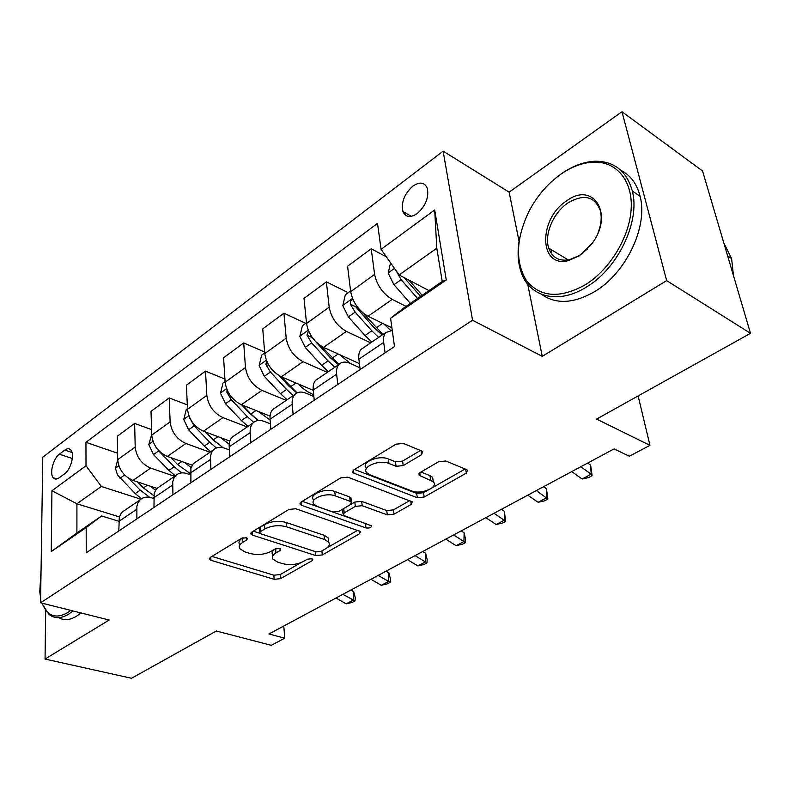 <?xml version="1.0" encoding="UTF-8"?>
<svg xmlns="http://www.w3.org/2000/svg" width="790" height="790" viewBox="0 0 790 790"><rect width="100%" height="100%" fill="white"/><g stroke="black" fill="none" stroke-linecap="round" stroke-linejoin="round"><path stroke-width="1.19" d="M246.401 537.763L241.71 538.237L210.209 557.434L209.34 559.271L210.96 560.308L274.189 579.317L280.48 578.675L312.109 560.702L312.8 559.31L311.882 558.737L307.379 559.192L303.212 561.572C296.724 564.702 289.881 565.393 282.672 563.655L277.497 562.036L272.935 559.172C271.681 557.039 272.688 554.955 275.957 552.931L280.114 550.492L280.786 549.09L279.788 548.457L275.197 548.922L271.029 551.371C264.531 554.6 257.54 555.301 250.075 553.494L244.693 551.815L239.765 548.665C238.55 546.502 239.528 544.409 242.688 542.394L246.836 539.876L247.477 538.454L246.401 537.763M412.834 186.124C404.332 193.906 401.034 202.388 402.94 211.552C405.635 217.309 410.375 218 417.15 213.606C425.652 205.983 429.039 197.53 427.311 188.267C424.556 182.223 419.737 181.512 412.834 186.124M421.574 454.675L422.699 451.653L421.692 451.011L403.413 443.437L396.057 444.158L353.723 469.961L352.676 472.697L417.298 497.749L424.151 497.068L466.317 473.111L467.512 470.198L466.623 469.635L445.797 461.005L438.648 461.716L420.3 472.42L419.164 475.244L433.276 481.732C439.191 487.252 420.932 494.965 411.709 490.936L369.997 474.849L366.817 472.785C360.971 467.018 379.358 459.188 388.947 463.473L396.047 466.298L403.206 465.587L421.574 454.675L421.011 450.725M45.692 610.611L45.05 659.058L131.525 678.274L216.322 631.013L271.247 645.321L284.746 638.192L268.946 633.975L614.057 448.918L629.373 456.215L649.953 445.353L638.132 395.938M527.69 284.124L542.256 356.359L666.661 280.618L750.5 333.321L596.608 419.085L649.953 445.353M542.256 356.359L472.558 320.246L40.566 602.79L42.788 457.183L443.131 151.157L472.558 320.246M45.05 659.058L109.158 620.032L40.566 602.79M295.855 508.75L288.952 509.441L251.852 532.055L250.924 534.129L252.454 535.106L315.832 555.587L322.281 554.936L359.45 533.813L360.497 531.561L295.855 508.75M301.128 502.015L340.717 477.891L347.847 477.18L412.301 501.867L411.175 504.435L394.022 514.181L387.288 514.853L362.175 505.709L355.322 506.39L344.213 512.908L343.176 515.268L371.399 525.834C371.359 527.641 369.562 528.332 365.997 527.927L301.543 505.304L300.141 504.395L301.128 502.015M666.661 280.618L621.967 111.726L702.557 170.995L750.5 333.321M59.171 477.792L64.652 473.743C70.823 469.596 74.853 454.319 70.922 450.093C69.342 448.276 67.308 448.276 64.79 450.093L59.368 454.201C53.236 458.447 49.296 473.664 53.286 477.812C54.806 479.49 56.761 479.481 59.171 477.792M119.3 516.887L76.926 503.773L76.906 532.964L101.594 515.969L86.179 527.582L86.248 552.753L394.487 346.543L390.586 318.251L403.858 307.883L442.232 281.467L436.801 248.208L399.108 274.979L428.97 290.592M86.179 527.582L51.241 551.608L51.933 490.758L86.011 465.764L101.327 486.452L140.808 499.201M117.601 453.213L85.942 442.321L86.011 465.764M85.942 442.321L377.501 223.363L381.076 249.314L434.688 209.982L446.261 279.966L390.586 318.251M621.967 111.726L509.135 192.158L443.131 151.157M284.746 638.192L283.778 626.026M101.327 486.452L76.926 503.773L51.933 490.758M386.35 256.809L371.201 248.781L374.618 274.397C376.968 285.328 382.834 293.663 392.225 299.39L406.05 306.372M371.201 248.781L347.58 266.22L350.671 291.668C352.893 302.511 358.69 310.707 368.071 316.267L391.909 327.85M348.212 292.695L326.369 281.882L329.183 307.162C331.287 317.926 337.024 326.003 346.395 331.405L370.698 342.83M326.369 281.882L304.012 298.383L306.54 323.495C308.515 334.16 314.193 342.119 323.545 347.353L359.43 363.627M305.76 323.327L283.926 313.215L286.197 338.16C288.074 348.746 293.683 356.596 303.034 361.692L327.327 372.357M283.926 313.215L262.744 328.857L264.749 353.634C266.516 364.131 272.066 371.853 281.388 376.8L313.245 390.319M264.62 352.014L243.695 342.919L245.473 367.538C247.142 377.946 252.632 385.569 261.944 390.388L286.207 400.362M243.695 342.919L223.59 357.761L225.13 382.202C226.7 392.531 232.132 400.036 241.414 404.717L270.062 416.113M224.933 379.062L205.509 371.112L206.832 395.395C208.313 405.645 213.695 413.051 222.948 417.614L247.151 426.956M205.509 371.112L186.4 385.224L187.507 409.329C188.909 419.5 194.222 426.798 203.455 431.231L229.821 441.087M187.309 404.895L169.198 397.923L170.117 421.87C171.44 431.962 176.693 439.171 185.907 443.486L210.022 452.245M169.198 397.923L151.018 411.343L151.739 435.122C152.983 445.125 158.188 452.236 167.362 456.432L192.197 465.182M151.571 429.592L134.646 423.43L135.199 447.051C136.354 456.985 141.509 464.007 150.663 468.095L174.679 476.321M134.646 423.43L117.325 436.218L117.7 459.671C118.786 469.527 123.892 476.439 133.006 480.429L156.953 488.388M118.688 521.212L101.594 515.969M153.675 498.549L151.542 497.848C146.851 496.426 142.99 497.127 139.958 499.961L137.993 502.726L136.877 506.212L136.877 518.882M190.518 474.81L187.25 473.674C182.539 472.144 178.688 472.795 175.706 475.62L173.78 478.385L172.724 481.91L172.921 494.767M229.377 449.935L224.814 448.246C220.084 446.607 216.253 447.189 213.32 450.004L211.453 452.779L210.456 456.324L210.871 469.379M270.427 423.855L264.374 421.475C259.634 419.707 255.832 420.221 252.958 423.006C250.845 425.297 249.907 428.506 250.163 432.663L250.874 442.617M313.867 396.501L306.095 393.232C301.346 391.336 297.573 391.771 294.779 394.526C292.725 396.797 291.865 400.036 292.201 404.243L293.12 414.355M359.934 367.814L350.158 363.4C345.408 361.366 341.685 361.711 338.979 364.427C336.984 366.678 336.204 369.937 336.639 374.213L337.784 384.483M124.988 510.152L121.601 512.631L119.29 516.917L118.836 530.949M159.797 486.452L156.44 488.911L154.188 493.227L153.951 507.457M196.384 461.528L193.076 463.967L190.894 468.302L190.894 482.749M234.906 435.3L232.082 437.226C229.939 439.517 228.972 442.716 229.189 446.834L229.801 456.719M275.522 407.64L272.748 409.526C270.664 411.807 269.755 415.036 270.052 419.214L270.861 429.247M318.4 378.44L315.684 380.286C313.66 382.548 312.84 385.797 313.215 390.043L314.242 400.224M363.726 347.57L361.089 349.368C359.144 351.599 358.403 354.868 358.887 359.174L360.141 369.522M392.265 330.437L385.747 332.57C383.841 334.792 383.16 338.071 383.693 342.406L385.086 352.834M399.108 274.979L381.076 249.314M76.906 532.964L51.241 551.608M434.688 209.982L436.801 248.208M446.261 279.966L442.232 281.467M509.135 192.158L519.06 241.335M243.053 537.713L242.402 538.108C239.252 540.133 238.274 542.236 239.489 544.409L239.558 545.505M272.698 556.111L272.609 554.975C271.365 552.832 272.362 550.749 275.621 548.724L275.7 548.675M211.878 556.417L273.873 575.209L280.154 574.577L301.257 562.519M327.07 547.796L357.761 530.268M253.294 531.176L259.861 533.319M260.364 531.67L259.713 533.132L260.759 533.813L316.395 551.914L320.938 551.46L325.431 548.892C329.055 546.7 330.121 544.438 328.63 542.118L324.502 539.521L286.464 526.782C278.811 524.797 271.612 525.528 264.848 528.954L260.364 531.67L260.048 527.355L259.397 528.826L259.653 532.371M328.324 541.743L328.206 537.891L324.088 535.284L324.502 539.521M260.048 527.355L264.522 524.629C271.276 521.193 278.465 520.472 286.099 522.467L324.088 535.284M409.704 500.623L393.469 509.886L394.022 514.181M343.048 514.033L342.712 510.952L343.749 508.572L354.829 502.045L361.672 501.364L386.745 510.557L393.469 509.886M302.284 501.314L366.511 523.879M335.237 495.893C326.013 492.121 309.009 498.816 313.887 504.208L317.491 506.548L332.452 511.831L339.285 511.15L350.385 504.603L351.432 502.144L350.197 501.344L335.237 495.893L334.772 491.489C325.569 487.697 308.594 494.402 313.462 499.823L313.551 500.732M351.096 499.102L350.948 497.769L349.703 496.969L350.197 501.344M334.772 491.489L349.703 496.969M366.293 468.322C360.447 462.515 378.795 454.665 388.364 458.98L395.464 461.814L402.604 461.113L420.418 450.478M433.216 481.317L432.634 477.338L429.977 475.649L430.619 480.044M420.971 472.035L429.977 475.649M354.542 469.457L416.695 493.404L423.539 492.723L428.15 490.096M431.923 487.934L465.093 469.003M117.7 459.82L115.478 468.411L117.522 475.007L135.238 493.562L141.43 498.757M150.377 486.196L155.502 490.195M128.415 478.157L140.255 490.106L149.774 497.384M153.734 495.626L143.444 487.914L137.529 481.93M335.977 598.03L346.198 603.846L353.091 600.202L353.732 591.74L350.829 590.071M342.86 594.347L355.016 600.933L352.261 602.385L346.198 603.846M353.732 591.74L355.273 597.556L355.016 600.933M151.729 434.48L148.787 444.553L153.487 454.606L168.922 470.386L175.341 475.866M184.593 462.506L191.111 467.562M155.729 446.814L158.711 450.912L174.185 466.772L181.552 472.904M190.469 473.714L177.533 464.471L170.926 457.696M187.477 408.677L186.252 409.566L183.744 419.529L188.603 429.8L204.274 446.074L210.772 451.732M220.499 437.601L229.209 444.217M189.669 417.653L194.093 425.919L209.804 442.272L216.342 447.989M215.522 442.025L205.588 432.031M223.086 447.723L213.31 439.852L205.923 432.15M225.081 381.54L222.997 383.051L220.479 393.223L225.496 403.729L241.414 420.527L247.991 426.393M258.231 411.412L270.121 420.053M227.046 389.816L226.878 392.324L231.273 399.651L247.221 416.528L253.689 422.334M256.503 419.135L249.531 413.16L241.661 404.816M258.291 420.487L250.914 413.99L242.619 405.201M370.974 579.268L381.234 585.301L388.423 581.499L388.927 572.948L386.014 571.2M378.163 575.416L390.23 582.329L387.357 583.85L381.234 585.301M388.927 572.948L390.428 578.912L390.23 582.329M407.541 559.666L417.831 565.936L425.346 561.957L425.682 553.306L422.759 551.499M415.046 555.637L427.015 562.905L424.013 564.485L417.831 565.936M425.682 553.306L427.143 559.448L427.015 562.905M445.777 539.155L456.097 545.683L463.957 541.525L464.115 532.776L461.182 530.9M453.628 534.949L465.478 542.592L462.338 544.251L456.097 545.683M464.115 532.776L465.537 539.096L465.478 542.592M264.69 352.962L261.658 355.154L259.13 365.553L264.324 376.297L280.48 393.657L287.125 399.74M297.919 383.812C303.005 388.937 308.258 392.551 313.679 394.644M266.635 360.981L265.884 364.486L270.397 372.011L286.592 389.45L293.258 395.563M296.862 392.956L288.824 386.093L279.206 375.704M297.079 392.847L281.131 376.692M485.801 517.697L496.14 524.491L504.375 520.136L504.326 511.288L501.393 509.333M494.036 513.283L505.728 521.331L502.44 523.069L496.14 524.491M504.326 511.288L505.728 521.331M41.07 569.778L39.767 591.868L40.636 597.803M42.137 603.185C47.311 616.101 55.794 619.271 67.594 612.694L70.784 610.384M72.976 610.937L68.681 614.146C60.84 618.866 54.155 618.837 48.634 614.037L42.62 604.439M80.965 612.941L76.669 616.131C69.945 620.209 63.98 620.723 58.786 617.662M560.614 174.373C547.579 183.724 537.091 195.95 529.132 211.019C515.9 238.619 515.031 261.846 526.525 280.697C540.439 297.494 560.159 298.778 585.706 284.548C610.087 269.252 629.778 236.654 631.2 208.55C632.741 180.387 616.259 161.239 593.557 162.118C582.595 162.622 571.614 166.7 560.614 174.373M558.125 176.18L561.384 173.78C572.641 165.93 583.889 161.753 595.127 161.229C614.304 161.16 626.697 171.084 632.326 191.032C640.394 221.23 618.165 267.968 587.128 286.622C558.629 305.039 529.31 297.277 521.124 272.125C517.618 261.836 517.174 250.203 519.8 237.217M566.647 200.877C593.162 180.742 614.472 214.208 591.977 243.557L579.188 255.94L568.01 260.74C538.731 268.047 538.257 218.741 566.647 200.877M598.168 232.418C601.249 224.39 601.97 217.082 600.311 210.486C594.574 196.226 583.81 193.698 568.02 202.882C553.375 212.559 544.004 234.6 548.744 248.198C552.161 257.57 559.034 261.431 569.343 259.782L579.959 255.219L587.701 248.741M620.812 170.255C630.519 175.212 636.947 183.902 640.107 196.325C648.235 226.414 626.124 272.866 595.137 291.322C573.965 303.627 556.12 304.644 541.585 294.384M551.815 254.143L551.104 249.61M723.788 242.886L731.609 258.597L733.476 275.69M306.471 322.814L302.382 325.766L299.844 336.402L305.226 347.403L321.619 365.355L328.354 371.665M339.71 354.69L350.414 363.519M358.956 367.37L359.914 367.617M308.525 330.892L306.994 335.157L311.635 342.88L328.067 360.912L334.812 367.261M338.446 364.792L330.22 357.574L315.941 341.882M338.92 364.466L321.332 346.188M313.897 339.631L312.83 338.288M527.75 495.202L538.089 502.292L546.72 497.72L546.463 488.783L543.53 486.739M536.38 490.57L547.895 499.063L544.448 500.88L538.089 502.292M546.463 488.783L547.895 499.063M350.592 290.977L345.339 294.769L342.791 305.651L348.37 316.918L365.019 335.493L371.833 342.05M383.792 323.91L390.635 330.368M352.962 299.529C350.928 300.012 350.059 301.573 350.375 304.209L355.144 312.139L371.833 330.812L378.647 337.409M382.182 335.009L373.877 327.485L355.786 306.846L350.375 304.209M382.982 334.456L362.373 312.386M571.753 471.6L582.092 479.007L591.157 474.207L590.663 465.172L587.73 463.039M580.818 466.742L591.157 474.207L592.125 475.708L588.501 477.614L582.092 479.007M590.663 465.172L592.125 475.708M390.546 262.784L388.166 273.162L393.963 284.706L410.375 303.4M420.576 296.378L404.194 277.636M396.027 270.585L401.123 279.65L417.564 298.442M422.146 295.292L408.855 280.075M392.225 299.39L368.071 316.267M346.395 331.405L323.545 347.353M303.034 361.692L281.388 376.8M261.944 390.388L241.414 404.717M222.948 417.614L203.455 431.231M185.907 443.486L167.362 456.432M150.663 468.095L133.006 480.429M136.65 509.372L118.688 521.519M135.199 447.051L117.7 459.671M170.117 421.87L151.739 435.122M172.546 485.109L153.655 497.888M206.832 395.395L187.507 409.329M210.338 459.573L190.439 473.022M245.473 367.538L225.13 382.202M250.163 432.663L229.189 446.834M286.197 338.16L264.749 353.634M292.201 404.243L270.052 419.214M329.183 307.162L306.54 323.495M336.639 374.213L313.215 390.043M374.618 274.397L350.671 291.668M383.693 342.406L358.887 359.174M72.325 458.506L59.368 454.201M72.078 452.532L64.79 450.093M242.402 538.108L242.688 542.394M279.956 548.517L280.114 550.492M275.621 548.724L275.957 552.931M311.932 558.757L312.109 560.702M280.154 574.577L280.48 578.675M273.873 575.209L274.189 579.317M210.792 557.078L210.96 560.308M246.707 537.871L246.836 539.876M359.104 530.742L359.45 533.813M321.885 550.916L322.281 554.936M315.447 551.608L315.832 555.587M252.227 531.828L252.454 535.106M286.099 522.467L286.464 526.782M264.522 524.629L264.848 528.954M410.711 500.998L411.175 504.435M386.745 510.557L387.288 514.853M361.672 501.364L362.175 505.709M354.829 502.045L355.322 506.39M343.749 508.572L344.213 512.908M365.503 523.671L365.997 527.927M301.237 501.956L301.543 505.304M402.604 461.113L403.206 465.587M395.464 461.814L396.047 466.298M388.364 458.98L388.947 463.473M419.757 472.785L420.191 475.896M465.695 469.25L466.317 473.111M423.539 492.723L424.151 497.068M416.695 493.404L417.298 497.749M353.525 470.09L353.91 473.496M118.846 465.794L115.538 468.164M140.255 490.106L135.238 493.562M147.384 485.208L143.444 487.914M124.623 474.997L120.031 478.246M152.983 441.353L148.846 444.316M174.185 466.772L168.922 470.386M181.809 461.518L177.533 464.471M158.711 450.912L153.487 454.606M188.85 415.668L183.803 419.273M209.804 442.272L204.274 446.074M217.961 436.653L213.31 439.852M194.093 425.919L188.603 429.8M190.321 418.957L189.807 418.769M226.572 388.65L220.538 392.966M247.221 416.528L241.414 420.527M255.97 410.514L250.914 413.99M231.273 399.651L225.496 403.729M228.675 393.035L226.878 392.324M266.319 360.191L259.189 365.296M286.592 389.45L280.48 393.657M295.983 382.992L290.483 386.774M270.397 372.011L264.324 376.297M269.242 365.918L265.884 364.486M308.228 330.171L299.904 336.135M328.067 360.912L321.619 365.355M338.15 353.979L332.165 358.097M311.635 342.88L305.226 347.403M312.307 337.577L306.994 335.157M352.508 298.462L342.85 305.375M371.833 330.812L365.019 335.493M382.666 323.357L376.159 327.84M355.144 312.139L348.37 316.918M394.487 268.403L388.236 272.886M401.123 279.65L393.963 284.706M396.926 271.869L396.215 271.493M411.383 216.332L402.94 211.552M139.958 499.961L122.055 512.147M175.706 475.62L156.894 488.427M213.32 450.004L193.52 463.483M252.958 423.006L232.082 437.226M294.779 394.526L272.748 409.526M338.979 364.427L315.684 380.286M385.747 332.57L361.089 349.368M56.86 478.947L53.286 477.812M209.291 558.362L209.34 559.271M250.845 533.053L250.924 534.129M328.206 537.891L328.63 542.118M350.948 497.769L351.432 502.144M300.022 503.102L300.141 504.395M432.634 477.338L433.276 481.732M418.947 473.704L419.164 475.244M352.498 471.156L352.676 472.697M640.107 196.325L632.326 191.032M548.744 248.198L568.385 259.959M731.609 258.597L727.63 255.891M569.343 259.782L568.01 260.74M593.557 162.118L595.127 161.229"/></g></svg>
